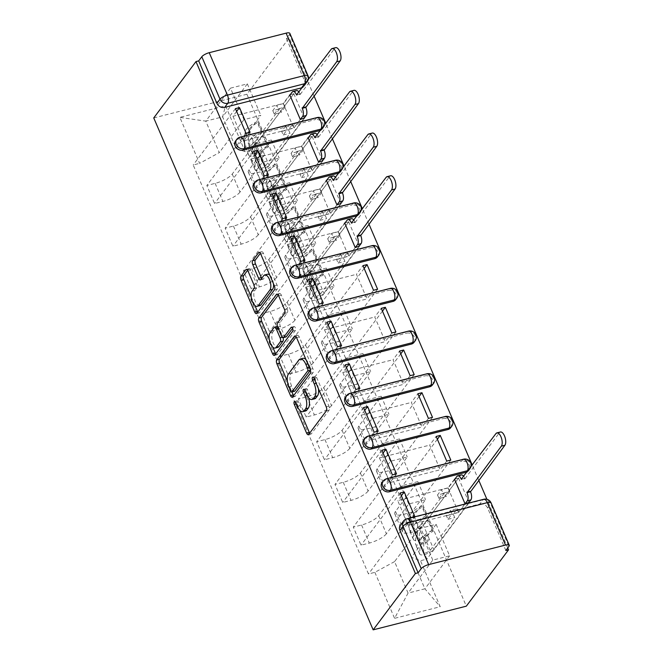 <?xml version="1.0" encoding="UTF-8"?>
<svg xmlns="http://www.w3.org/2000/svg" width="663" height="663" viewBox="0 0 663 663"><rect width="100%" height="100%" fill="white"/><g stroke="black" fill="none" stroke-linecap="round" stroke-linejoin="round"><path stroke-width="0.5" stroke-dasharray="3.31 2.49" d="M305.568 410.985A9.812 4.334 -104.3 0 1 300.007 405.673L298.416 401.977A2.146 0.945 -104.3 0 0 297.206 400.817A2.146 0.945 -104.3 0 0 296.925 401.016A2.146 0.945 -104.3 0 0 297.049 403.808L299.891 410.463M309.679 433.121A3.066 1.351 -104.3 0 0 311.022 434.025A3.066 1.351 -104.3 0 0 311.419 433.735L329.097 410.14A3.066 1.351 -104.3 0 0 328.931 406.146L316.69 377.595A2.146 0.945 -104.3 0 0 315.472 376.435A2.146 0.945 -104.3 0 0 315.198 376.634A2.146 0.945 -104.3 0 0 315.315 379.427L316.897 383.123L316.135 383.322M314.701 398.794A9.812 4.334 -104.3 0 1 309.14 393.482L307.557 389.786A2.146 0.945 -104.3 0 0 306.339 388.626A2.146 0.945 -104.3 0 0 306.066 388.825A2.146 0.945 -104.3 0 0 306.182 391.618L307.765 395.314L307.052 395.496M320.851 130.197A6.249 5.279 36.8 0 0 322.483 128.846A6.249 5.279 36.8 0 0 322.914 123.716A6.249 5.279 36.8 0 0 315.14 119.622L316.243 118.155A6.249 5.279 -143.2 0 1 324.016 122.249A6.249 5.279 -143.2 0 1 323.585 127.379A6.249 5.279 -143.2 0 1 321.945 128.73M339.149 172.902A6.249 5.279 36.8 0 0 340.79 171.551A6.249 5.279 36.8 0 0 341.221 166.421A6.249 5.279 36.8 0 0 333.439 162.327L334.542 160.86A6.249 5.279 -143.2 0 1 342.323 164.954A6.249 5.279 -143.2 0 1 341.884 170.084A6.249 5.279 -143.2 0 1 340.252 171.435M357.456 215.608A6.249 5.279 36.8 0 0 359.089 214.257A6.249 5.279 36.8 0 0 359.52 209.127A6.249 5.279 36.8 0 0 351.746 205.033L352.849 203.566A6.249 5.279 -143.2 0 1 360.622 207.66A6.249 5.279 -143.2 0 1 360.191 212.79A6.249 5.279 -143.2 0 1 358.55 214.141M377.396 256.962A6.249 5.279 36.8 0 0 377.827 251.832A6.249 5.279 36.8 0 0 370.045 247.738L371.147 246.271A6.249 5.279 -143.2 0 1 378.929 250.365A6.249 5.279 -143.2 0 1 378.498 255.495M395.695 299.668A6.249 5.279 36.8 0 0 396.134 294.538A6.249 5.279 36.8 0 0 388.352 290.444L389.454 288.977A6.249 5.279 -143.2 0 1 397.228 293.071A6.249 5.279 -143.2 0 1 396.797 298.201M414.002 342.373A6.249 5.279 36.8 0 0 414.433 337.243A6.249 5.279 36.8 0 0 406.659 333.149L407.753 331.682A6.249 5.279 -143.2 0 1 415.535 335.776A6.249 5.279 -143.2 0 1 415.104 340.906M432.301 385.079A6.249 5.279 36.8 0 0 432.74 379.949A6.249 5.279 36.8 0 0 424.958 375.855L426.06 374.388A6.249 5.279 -143.2 0 1 433.842 378.482A6.249 5.279 -143.2 0 1 433.403 383.612M450.608 427.784A6.249 5.279 36.8 0 0 451.039 422.654A6.249 5.279 36.8 0 0 443.265 418.56L444.367 417.093A6.249 5.279 -143.2 0 1 452.141 421.187A6.249 5.279 -143.2 0 1 451.71 426.317M467.274 471.841A6.249 5.279 36.8 0 0 468.915 470.49A6.249 5.279 36.8 0 0 469.346 465.36A6.249 5.279 36.8 0 0 461.564 461.266L462.666 459.799A6.249 5.279 -143.2 0 1 470.448 463.893A6.249 5.279 -143.2 0 1 470.009 469.023A6.249 5.279 -143.2 0 1 468.376 470.374M313.98 95.837L289.143 37.89L246.909 94.245L466.321 606.164M507.75 547.945L486.891 499.264M478.711 480.186L472.271 465.169M368.893 223.953L362.454 208.936M350.586 181.248L344.147 166.231M332.287 138.542L325.848 123.525M289.839 33.357A6.249 1.881 -23.2 0 1 289.532 34.443L307.715 76.875A6.249 5.279 -143.2 0 1 307.284 81.997A6.249 5.279 -143.2 0 1 305.643 83.356M289.143 37.89L286.424 38.578L289.532 34.443M153.75 117.931L246.909 94.245M400.361 525.245A6.249 5.279 -143.2 0 1 403.013 523.513L479.871 503.971L482.971 499.836A6.249 5.279 -143.2 0 1 490.753 503.93L508.935 546.362M386.405 533.765A14.371 4.326 -23.2 0 1 369.308 543.08L361.028 545.185L353.288 527.118L361.567 525.013A14.371 4.326 156.8 0 0 378.664 515.69L400.982 485.913L417.823 481.628L395.504 511.413A14.371 4.326 156.8 0 0 394.792 513.9A14.371 4.326 156.8 0 0 403.394 514.38L411.673 512.275L419.422 530.342L411.135 532.447A14.371 4.326 -23.2 0 1 402.532 531.966A14.371 4.326 -23.2 0 1 403.245 529.48L425.563 499.703L408.723 503.979L386.405 533.765L378.664 515.69M468.973 502.438L458.547 478.122L419.422 530.342M458.547 478.122L454.951 479.042M454.478 479.158L447.973 487.844L397.725 500.615L408.284 525.253L414.789 516.568M401.355 495.767L397.725 500.615M400.162 492.974L361.028 545.185M392.413 474.899L353.288 527.118M396.491 473.863L389.985 482.548L440.232 469.769L429.665 445.138L436.171 436.453M446.729 461.092L440.232 469.769M450.807 460.056L411.673 512.275M368.106 491.059A14.371 4.326 -23.2 0 1 351.009 500.374L342.721 502.479L334.981 484.413L343.26 482.308A14.371 4.326 156.8 0 0 360.357 472.984L382.675 443.207L399.516 438.923L377.197 468.708A14.371 4.326 156.8 0 0 376.485 471.194A14.371 4.326 156.8 0 0 385.087 471.675L393.374 469.57L401.115 487.636L392.836 489.742A14.371 4.326 -23.2 0 1 384.233 489.261A14.371 4.326 -23.2 0 1 384.946 486.775L407.264 456.998L390.424 461.274L368.106 491.059L360.357 472.984M437.373 439.254L401.115 487.636M383.057 453.061L379.427 457.909L429.665 445.138M381.855 450.268L342.721 502.479M374.114 432.193L334.981 484.413M378.183 431.157L371.678 439.842L421.925 427.063L411.367 402.433L417.872 393.747M428.431 418.386L421.925 427.063M432.5 417.35L393.374 469.57M349.799 448.354A14.371 4.326 -23.2 0 1 332.702 457.669L324.422 459.774L316.674 441.707L324.961 439.602A14.371 4.326 156.8 0 0 342.058 430.279L364.377 400.502L381.217 396.217L358.898 426.002A14.371 4.326 156.8 0 0 358.186 428.489A14.371 4.326 156.8 0 0 366.788 428.969L375.067 426.864L382.816 444.931L374.529 447.036A14.371 4.326 -23.2 0 1 365.926 446.555A14.371 4.326 -23.2 0 1 366.639 444.069L388.957 414.292L372.117 418.568L349.799 448.354L342.058 430.279M419.066 396.549L382.816 444.931M364.749 410.356L361.12 415.204L411.367 402.433M363.548 407.563L324.422 459.774M355.807 389.488L316.674 441.707M359.885 388.452L353.379 397.137L403.618 384.358L393.06 359.727L399.565 351.042M410.124 375.681L403.618 384.358M414.201 374.645L375.067 426.864M331.5 405.648A14.371 4.326 -23.2 0 1 314.403 414.963L306.115 417.068L298.375 399.002L306.654 396.897A14.371 4.326 156.8 0 0 323.751 387.573L346.069 357.796L362.91 353.512L340.591 383.297A14.371 4.326 156.8 0 0 339.879 385.783A14.371 4.326 156.8 0 0 348.481 386.264L356.769 384.159L364.509 402.226L356.222 404.331A14.371 4.326 -23.2 0 1 347.627 403.85A14.371 4.326 -23.2 0 1 348.34 401.364L370.65 371.587L353.818 375.863L331.5 405.648L323.751 387.573M400.767 353.843L364.509 402.226M346.451 367.65L342.821 372.498L393.06 359.727M345.249 364.857L306.115 417.068M337.508 346.782L298.375 399.002M341.578 345.746L335.072 354.432L385.319 341.652L374.761 317.022L381.266 308.336M391.825 332.975L385.319 341.652M395.894 331.939L356.769 384.159M313.193 362.943A14.371 4.326 -23.2 0 1 296.096 372.258L287.817 374.363L280.068 356.296L288.355 354.191A14.371 4.326 156.8 0 0 305.452 344.868L327.771 315.091L344.603 310.806L322.293 340.591A14.371 4.326 156.8 0 0 321.58 343.078A14.371 4.326 156.8 0 0 330.182 343.558L338.462 341.453L346.202 359.52L337.923 361.625A14.371 4.326 -23.2 0 1 329.32 361.144A14.371 4.326 -23.2 0 1 330.033 358.658L352.351 328.881L335.511 333.157L313.193 362.943L305.452 344.868M382.46 311.138L346.202 359.52M328.144 324.945L324.514 329.793L374.761 317.022M326.942 322.152L287.817 374.363M319.201 304.077L280.068 356.296M323.279 303.041L316.773 311.726L367.012 298.947L356.454 274.316L362.959 265.631M373.518 290.27L367.012 298.947M377.595 289.234L338.462 341.453M294.894 320.237A14.371 4.326 -23.2 0 1 277.797 329.552L269.51 331.657L261.769 313.591L270.048 311.486A14.371 4.326 156.8 0 0 287.145 302.162L309.464 272.385L326.304 268.101L303.986 297.886A14.371 4.326 156.8 0 0 303.273 300.372A14.371 4.326 156.8 0 0 311.875 300.853L320.154 298.748L327.903 316.815L319.616 318.92A14.371 4.326 -23.2 0 1 311.013 318.439A14.371 4.326 -23.2 0 1 311.726 315.953L334.044 286.176L317.204 290.452L294.894 320.237L287.145 302.162M364.161 268.432L327.903 316.815M309.845 282.239L306.207 287.087L356.454 274.316M308.643 279.446L269.51 331.657M300.894 261.371L261.769 313.591M304.972 260.335L298.466 269.021L348.713 256.241L338.147 231.611L344.652 222.925M355.219 247.564L348.713 256.241M359.288 246.528L320.154 298.748M276.587 277.532A14.371 4.326 -23.2 0 1 259.49 286.847L251.202 288.952L243.462 270.885L251.749 268.78A14.371 4.326 156.8 0 0 268.846 259.457L291.165 229.68L307.997 225.395L285.678 255.18A14.371 4.326 156.8 0 0 284.966 257.667A14.371 4.326 156.8 0 0 293.568 258.147L301.856 256.042L309.596 274.109L301.317 276.214A14.371 4.326 -23.2 0 1 292.714 275.733A14.371 4.326 -23.2 0 1 293.427 273.247L315.745 243.47L298.905 247.747L276.587 277.532L268.846 259.457M359.147 246.205L348.73 221.89L309.596 274.109M348.73 221.89L345.125 222.809M291.538 239.534L287.908 244.382L338.147 231.611M290.336 236.741L251.202 288.952M282.595 218.666L243.462 270.885M286.665 217.63L280.159 226.315L330.406 213.536L319.848 188.905L326.353 180.22M336.912 204.859L330.406 213.536M340.989 203.823L301.856 256.042M258.28 234.826A14.371 4.326 -23.2 0 1 241.183 244.141L232.904 246.246L225.163 228.18L233.442 226.075A14.371 4.326 156.8 0 0 250.539 216.751L272.858 186.974L289.698 182.69L267.38 212.475A14.371 4.326 156.8 0 0 266.667 214.961A14.371 4.326 156.8 0 0 275.269 215.442L283.549 213.337L291.297 231.404L283.01 233.509A14.371 4.326 -23.2 0 1 274.407 233.028A14.371 4.326 -23.2 0 1 275.12 230.542L297.438 200.765L280.598 205.041L258.28 234.826L250.539 216.751M340.848 203.5L330.423 179.184L291.297 231.404M330.423 179.184L326.826 180.104M273.231 196.828L269.601 201.676L319.848 188.905M272.037 194.035L232.904 246.246M264.288 175.96L225.163 228.18M268.366 174.924L261.86 183.61L312.099 170.83L301.541 146.2L308.046 137.514M318.605 162.153L312.099 170.83M322.682 161.117L283.549 213.337M239.981 192.121A14.371 4.326 -23.2 0 1 222.884 201.436L214.597 203.541L206.856 185.474L215.135 183.369A14.371 4.326 156.8 0 0 232.232 174.046L254.551 144.269L271.391 139.984L249.073 169.769A14.371 4.326 156.8 0 0 248.36 172.256A14.371 4.326 156.8 0 0 256.962 172.736L265.25 170.631L272.99 188.698L264.711 190.803A14.371 4.326 -23.2 0 1 256.109 190.322A14.371 4.326 -23.2 0 1 256.821 187.836L279.14 158.059L262.299 162.336L239.981 192.121L232.232 174.046M322.541 160.794L312.124 136.479L272.99 188.698M312.124 136.479L308.519 137.398M254.932 154.123L251.302 158.971L301.541 146.2M253.73 151.33L214.597 203.541M245.99 133.255L206.856 185.474M250.059 132.219L243.553 140.904L293.8 128.125L283.242 103.494L289.748 94.809M300.306 119.448L293.8 128.125M304.375 118.412L265.25 170.631M262.299 162.336L254.551 144.269M280.598 205.041L272.858 186.974M298.905 247.747L291.165 229.68M317.204 290.452L309.464 272.385M335.511 333.157L327.771 315.091M353.818 375.863L346.069 357.796M372.117 418.568L364.377 400.502M390.424 461.274L382.675 443.207M408.723 503.979L400.982 485.913M235.622 140.896A6.249 5.279 36.8 0 1 238.274 139.164L315.14 119.622M253.929 183.601A6.249 5.279 36.8 0 1 256.581 181.869L333.439 162.327M272.236 226.307A6.249 5.279 36.8 0 1 274.888 224.575L351.746 205.033M290.535 269.012A6.249 5.279 36.8 0 1 293.187 267.28L370.045 247.738M308.842 311.718A6.249 5.279 36.8 0 1 311.494 309.986L388.352 290.444M327.141 354.423A6.249 5.279 36.8 0 1 329.793 352.691L406.659 333.149M345.448 397.129A6.249 5.279 36.8 0 1 348.1 395.397L424.958 375.855M363.755 439.834A6.249 5.279 36.8 0 1 366.399 438.102L443.265 418.56M382.054 482.54A6.249 5.279 36.8 0 1 384.706 480.808L461.564 461.266M271.391 139.984L279.14 158.059M289.698 182.69L297.438 200.765M307.997 225.395L315.745 243.47M326.304 268.101L334.044 286.176M344.603 310.806L352.351 328.881M362.91 353.512L370.65 371.587M381.217 396.217L388.957 414.292M399.516 438.923L407.264 456.998M417.823 481.628L425.563 499.703M436.121 524.334L449.613 555.818L432.782 560.102L408.06 593.087L394.568 561.602L419.289 528.618L436.121 524.334L411.408 557.326L424.9 588.802L408.06 593.087L394.576 618.33L440.207 606.728L420.491 560.741L411.408 557.326M432.782 560.102L419.289 528.618M449.613 555.818L424.9 588.802L440.207 606.728M236.111 148.338L260.832 115.354L243.992 119.63L230.5 88.146L205.779 121.138L222.619 116.854L236.111 148.338L245.202 151.752L251.584 150.128L426.881 559.116L420.491 560.741M245.202 151.752L225.495 105.765L179.864 117.368L199.58 163.355L219.271 152.614L205.779 121.138L179.864 117.368M394.568 561.602L374.868 572.343L368.487 573.967L193.19 164.979L199.58 163.355M374.868 572.343L394.576 618.33M230.5 88.146L247.34 83.87L222.619 116.854L225.495 105.765M243.992 119.63L219.271 152.614M247.34 83.87L260.832 115.354M410.72 517.604L368.487 573.967M465.036 503.797L458.531 512.474L408.284 525.253M469.114 502.761L426.881 559.116M304.242 118.089L293.817 93.773L251.584 150.128M235.423 108.624L193.19 164.979M458.531 512.474L447.973 487.844M293.817 93.773L290.212 94.693M236.625 111.417L232.995 116.265L283.242 103.494M286.424 38.578L304.615 81.01A6.249 5.279 -143.2 0 1 304.176 86.14A6.249 5.279 -143.2 0 1 302.543 87.491M505.836 550.497L487.645 508.065A6.249 5.279 36.8 0 0 479.871 503.971M379.427 457.909L389.985 482.548M361.12 415.204L371.678 439.842M342.821 372.498L353.379 397.137M324.514 329.793L335.072 354.432M306.207 287.087L316.773 311.726M287.908 244.382L298.466 269.021M269.601 201.676L280.159 226.315M251.302 158.971L261.86 183.61M232.995 116.265L243.553 140.904M308.668 397.883A9.812 4.334 -104.3 0 0 307.765 395.314M318.422 388.667A9.812 4.334 -104.3 0 0 316.897 383.123M293.618 395.637A3.066 1.351 -104.3 0 0 294.952 396.54A3.066 1.351 -104.3 0 0 295.35 396.25L313.035 372.656A3.066 1.351 -104.3 0 0 312.861 368.661L299.27 336.953A3.066 1.351 -104.3 0 0 297.538 335.287A3.066 1.351 -104.3 0 0 297.14 335.577L296.162 336.887M287.411 381.333L291.944 391.908M302.991 358.327A9.812 4.334 -104.3 0 0 301.723 359.238L291.115 373.393A9.812 4.334 -104.3 0 0 291.654 386.189L293.328 390.084A2.146 0.945 -104.3 0 0 294.538 391.245M310.433 370.169A2.146 0.945 -104.3 0 0 310.218 367.542L309.455 367.733M305.941 359.545A9.812 4.334 -104.3 0 1 308.552 363.639L310.218 367.542M272.758 347.147L269.17 338.776M278.253 295.101L279.231 293.792L277.391 294.256M285.944 336.961A3.066 1.351 -104.3 0 1 284.203 335.304L280.35 326.304A3.066 1.351 -104.3 0 1 280.176 322.301L287.352 312.737A3.066 1.351 -104.3 0 0 287.178 308.734L281.361 295.168A3.066 1.351 -104.3 0 0 279.629 293.51A3.066 1.351 -104.3 0 0 279.231 293.792M292.574 328.359L293.808 326.718L291.703 327.249M275.709 353.851A3.066 1.351 -104.3 0 0 277.043 354.755A3.066 1.351 -104.3 0 0 277.441 354.465L295.416 330.481A2.146 0.945 -104.3 0 0 295.425 328.011A2.146 0.945 -104.3 0 0 294.082 326.519A2.146 0.945 -104.3 0 0 293.808 326.718M277.233 326.478A3.066 1.351 -104.3 0 0 276.836 326.76L272.733 332.238A8.205 3.622 -104.3 0 0 272.7 341.652A8.205 3.622 -104.3 0 0 277.838 347.371M283.035 337.674A3.066 1.351 -104.3 0 0 282.828 337.135L282.305 337.276M277.432 326.461A3.066 1.351 -104.3 0 1 278.974 328.135L282.828 337.135M259.879 305.651A8.205 3.622 -104.3 0 1 254.749 299.933A8.205 3.622 -104.3 0 1 254.783 290.518L256.722 287.924A3.066 1.351 -104.3 0 0 256.548 283.93L250.738 270.363A3.066 1.351 -104.3 0 0 248.998 268.697A3.066 1.351 -104.3 0 0 248.6 268.979L247.622 270.289M273.463 283.756A8.205 3.622 -104.3 0 0 269.717 275.021M267.479 274.225A8.205 3.622 -104.3 0 0 266.418 274.979L263.708 275.675M261.711 278.327A3.066 1.351 -104.3 0 0 263.054 279.231A3.066 1.351 -104.3 0 0 263.451 278.949L266.418 274.979M257.799 312.066A3.066 1.351 -104.3 0 0 259.134 312.969A3.066 1.351 -104.3 0 0 259.531 312.687L277.217 289.093A3.066 1.351 -104.3 0 0 277.043 285.09L263.46 253.382A3.066 1.351 -104.3 0 0 261.719 251.725A3.066 1.351 -104.3 0 0 261.321 252.006L260.344 253.316M251.186 296.809L254.932 305.544M463.785 476.498A6.249 2.76 75.7 0 1 464.788 478.33L464.962 478.736L461.431 479.639M454.619 479.482L448.304 487.91L449.829 491.465L443.041 493.189L441.517 489.634L437.505 494.979L444.301 493.247L445.826 496.811L449.829 491.465M448.304 487.91L441.517 489.634M457.221 508.712L458.746 512.275L451.959 513.999L450.426 510.435L457.221 508.712L453.219 514.057L454.743 517.612L430.221 550.331A3.746 1.127 -23.2 0 1 426.574 552.519A3.746 1.127 -23.2 0 1 423.516 552.635A3.746 1.127 -23.2 0 1 423.491 552.478L423.955 539.243A14.677 4.417 -23.2 0 1 433.304 531.187L429.085 521.333A14.677 4.417 156.8 0 0 419.729 529.389L419.265 542.624A3.746 1.127 156.8 0 0 419.298 542.782A3.746 1.127 156.8 0 0 422.348 542.665A3.746 1.127 156.8 0 0 425.994 540.478L424.005 535.82L427.536 534.925L423.309 525.071L460.437 475.528A6.249 2.76 75.7 0 1 461.249 474.948M444.301 493.247L419.778 525.966A3.746 1.127 -23.2 0 1 416.132 528.154A3.746 1.127 -23.2 0 1 413.074 528.27A3.746 1.127 -23.2 0 1 413.049 528.113L413.513 514.886A14.677 4.417 -23.2 0 1 422.861 506.83L421.693 506.026A18.738 5.644 156.8 0 0 409.751 516.311L409.286 529.538A7.807 2.354 156.8 0 0 409.344 529.87A7.807 2.354 156.8 0 0 415.709 529.629A7.807 2.354 156.8 0 0 423.309 525.071M422.861 506.83L427.088 516.684A14.677 4.417 156.8 0 0 417.74 524.74L417.267 537.966A3.746 1.127 156.8 0 0 417.3 538.132A3.746 1.127 156.8 0 0 420.359 538.008A3.746 1.127 156.8 0 0 424.005 535.82L419.778 525.966M427.088 516.684L425.911 515.88L421.693 506.026M425.911 515.88A18.738 5.644 156.8 0 0 413.977 526.165L413.505 539.392A7.807 2.354 156.8 0 0 413.571 539.732A7.807 2.354 156.8 0 0 419.936 539.483A7.807 2.354 156.8 0 0 427.536 534.925L429.533 539.583A7.807 2.354 156.8 0 1 421.925 544.141A7.807 2.354 156.8 0 1 415.56 544.381A7.807 2.354 156.8 0 1 415.502 544.05L415.966 530.814A18.738 5.644 156.8 0 1 427.908 520.538L429.085 521.333M458.746 512.275L465.111 503.781M433.304 531.187L432.135 530.392L427.908 520.538M432.135 530.392A18.738 5.644 156.8 0 0 420.193 540.668L419.729 553.903A7.807 2.354 156.8 0 0 419.787 554.235A7.807 2.354 156.8 0 0 426.152 553.995A7.807 2.354 156.8 0 0 433.751 549.436L468.642 502.877M464.962 478.736L499.488 432.666A7.185 3.174 75.7 0 1 500.416 432.003M450.426 510.435L446.423 515.781L447.948 519.336L451.959 513.999M447.948 519.336L454.743 517.612M446.423 515.781L453.219 514.057M437.505 494.979L439.039 498.535L445.826 496.811M439.039 498.535L443.041 493.189M430.221 550.331L425.994 540.478L429.533 539.583L433.751 549.436M353.959 220.265A6.249 2.76 75.7 0 1 354.97 222.097L355.144 222.511L351.614 223.406M344.793 223.249L338.478 231.677L340.003 235.232L333.216 236.956L331.691 233.401L327.688 238.746L334.475 237.014L336 240.578L340.003 235.232M338.478 231.677L331.691 233.401M347.395 252.479L348.92 256.042L342.133 257.766L340.608 254.202L347.395 252.479L343.393 257.824L344.917 261.379L320.403 294.099A3.746 1.127 -23.2 0 1 316.748 296.286A3.746 1.127 -23.2 0 1 313.698 296.402A3.746 1.127 -23.2 0 1 313.665 296.245L314.129 283.01A14.677 4.417 -23.2 0 1 323.486 274.954L319.259 265.101A14.677 4.417 156.8 0 0 309.911 273.156L309.447 286.391A3.746 1.127 156.8 0 0 309.472 286.549A3.746 1.127 156.8 0 0 312.53 286.433A3.746 1.127 156.8 0 0 316.176 284.245L314.179 279.587L317.71 278.692L313.491 268.838L350.619 219.296A6.249 2.76 75.7 0 1 351.423 218.715M334.475 237.014L309.961 269.733A3.746 1.127 -23.2 0 1 306.306 271.921A3.746 1.127 -23.2 0 1 303.256 272.037A3.746 1.127 -23.2 0 1 303.223 271.88L303.687 258.653A14.677 4.417 -23.2 0 1 313.044 250.597L311.867 249.794A18.738 5.644 156.8 0 0 299.925 260.078L299.461 273.305A7.807 2.354 156.8 0 0 299.519 273.637A7.807 2.354 156.8 0 0 305.892 273.396A7.807 2.354 156.8 0 0 313.491 268.838M313.044 250.597L317.27 260.451A14.677 4.417 156.8 0 0 307.914 268.507L307.45 281.734A3.746 1.127 156.8 0 0 307.475 281.899A3.746 1.127 156.8 0 0 310.533 281.775A3.746 1.127 156.8 0 0 314.179 279.587L309.961 269.733M317.27 260.451L316.094 259.647L311.867 249.794M316.094 259.647A18.738 5.644 156.8 0 0 304.151 269.932L303.687 283.159A7.807 2.354 156.8 0 0 303.745 283.499A7.807 2.354 156.8 0 0 310.11 283.25A7.807 2.354 156.8 0 0 317.71 278.692L319.707 283.35A7.807 2.354 156.8 0 1 312.107 287.908A7.807 2.354 156.8 0 1 305.742 288.148A7.807 2.354 156.8 0 1 305.684 287.817L306.149 274.581A18.738 5.644 156.8 0 1 318.083 264.305L319.259 265.101M348.92 256.042L355.285 247.548M323.486 274.954L322.309 274.159L318.083 264.305M322.309 274.159A18.738 5.644 156.8 0 0 310.367 284.435L309.903 297.67A7.807 2.354 156.8 0 0 309.961 298.002A7.807 2.354 156.8 0 0 316.334 297.762A7.807 2.354 156.8 0 0 323.934 293.203L358.816 246.644M355.144 222.511L389.67 176.433A7.185 3.174 75.7 0 1 390.598 175.77M340.608 254.202L336.605 259.548L338.13 263.103L342.133 257.766M338.13 263.103L344.917 261.379M336.605 259.548L343.393 257.824M327.688 238.746L329.213 242.302L336 240.578M329.213 242.302L333.216 236.956M320.403 294.099L316.176 284.245L319.707 283.35L323.934 293.203M335.66 177.56A6.249 2.76 75.7 0 1 336.663 179.391L336.837 179.806L333.307 180.701M326.494 180.543L320.179 188.972L321.704 192.527L314.917 194.251L313.384 190.695L309.381 196.041L316.176 194.309L317.701 197.872L321.704 192.527M320.179 188.972L313.384 190.695M329.097 209.773L330.622 213.337L323.826 215.061L322.301 211.497L329.097 209.773L325.094 215.119L326.619 218.674L302.096 251.393A3.746 1.127 -23.2 0 1 298.449 253.581A3.746 1.127 -23.2 0 1 295.391 253.697A3.746 1.127 -23.2 0 1 295.366 253.539L295.831 240.304A14.677 4.417 -23.2 0 1 305.179 232.249L300.961 222.395A14.677 4.417 156.8 0 0 291.604 230.451L291.14 243.686A3.746 1.127 156.8 0 0 291.173 243.843A3.746 1.127 156.8 0 0 294.223 243.727A3.746 1.127 156.8 0 0 297.869 241.539L295.88 236.882L299.411 235.987L295.184 226.133L332.312 176.59A6.249 2.76 75.7 0 1 333.124 176.01M316.176 194.309L291.654 227.028A3.746 1.127 -23.2 0 1 288.007 229.216A3.746 1.127 -23.2 0 1 284.949 229.332A3.746 1.127 -23.2 0 1 284.924 229.174L285.388 215.947A14.677 4.417 -23.2 0 1 294.737 207.892L293.568 207.088A18.738 5.644 156.8 0 0 281.626 217.373L281.162 230.6A7.807 2.354 156.8 0 0 281.22 230.931A7.807 2.354 156.8 0 0 287.585 230.691A7.807 2.354 156.8 0 0 295.184 226.133M294.737 207.892L298.963 217.746A14.677 4.417 156.8 0 0 289.615 225.801L289.143 239.028A3.746 1.127 156.8 0 0 289.176 239.194A3.746 1.127 156.8 0 0 292.234 239.07A3.746 1.127 156.8 0 0 295.88 236.882L291.654 227.028M298.963 217.746L297.786 216.942L293.568 207.088M297.786 216.942A18.738 5.644 156.8 0 0 285.852 227.227L285.38 240.454A7.807 2.354 156.8 0 0 285.446 240.793A7.807 2.354 156.8 0 0 291.811 240.545A7.807 2.354 156.8 0 0 299.411 235.987L301.4 240.644A7.807 2.354 156.8 0 1 293.8 245.202A7.807 2.354 156.8 0 1 287.435 245.443A7.807 2.354 156.8 0 1 287.377 245.111L287.841 231.876A18.738 5.644 156.8 0 1 299.784 221.599L300.961 222.395M330.622 213.337L336.986 204.842M305.179 232.249L304.01 231.453L299.784 221.599M304.01 231.453A18.738 5.644 156.8 0 0 292.068 241.73L291.604 254.965A7.807 2.354 156.8 0 0 291.662 255.296A7.807 2.354 156.8 0 0 298.027 255.056A7.807 2.354 156.8 0 0 305.626 250.498L340.517 203.939M336.837 179.806L371.363 133.727A7.185 3.174 75.7 0 1 372.291 133.064M322.301 211.497L318.298 216.842L319.823 220.398L323.826 215.061M319.823 220.398L326.619 218.674M318.298 216.842L325.094 215.119M309.381 196.041L310.906 199.596L317.701 197.872M310.906 199.596L314.917 194.251M302.096 251.393L297.869 241.539L301.4 240.644L305.626 250.498M317.353 134.854A6.249 2.76 75.7 0 1 318.356 136.686L318.538 137.1L315.008 137.995M308.187 137.838L301.872 146.266L303.397 149.821L296.61 151.545L295.085 147.99L291.082 153.335L297.869 151.603L299.394 155.167L303.397 149.821M301.872 146.266L295.085 147.99M310.79 167.068L312.314 170.631L305.527 172.355L304.002 168.792L310.79 167.068L306.787 172.413L308.312 175.968L283.797 208.688A3.746 1.127 -23.2 0 1 280.142 210.875A3.746 1.127 -23.2 0 1 277.093 210.991A3.746 1.127 -23.2 0 1 277.059 210.834L277.524 197.599A14.677 4.417 -23.2 0 1 286.88 189.543L282.653 179.69A14.677 4.417 156.8 0 0 273.305 187.745L272.841 200.98A3.746 1.127 156.8 0 0 272.866 201.138A3.746 1.127 156.8 0 0 275.924 201.022A3.746 1.127 156.8 0 0 279.571 198.834L277.573 194.176L281.104 193.281L276.885 183.427L314.013 133.885A6.249 2.76 75.7 0 1 314.817 133.304M297.869 151.603L273.355 184.322A3.746 1.127 -23.2 0 1 269.7 186.51A3.746 1.127 -23.2 0 1 266.65 186.626A3.746 1.127 -23.2 0 1 266.617 186.469L267.081 173.242A14.677 4.417 -23.2 0 1 276.438 165.186L275.261 164.383A18.738 5.644 156.8 0 0 263.319 174.667L262.855 187.894A7.807 2.354 156.8 0 0 262.913 188.226A7.807 2.354 156.8 0 0 269.277 187.985A7.807 2.354 156.8 0 0 276.885 183.427M276.438 165.186L280.664 175.04A14.677 4.417 156.8 0 0 271.308 183.096L270.844 196.323A3.746 1.127 156.8 0 0 270.869 196.488A3.746 1.127 156.8 0 0 273.927 196.364A3.746 1.127 156.8 0 0 277.573 194.176L273.355 184.322M280.664 175.04L279.488 174.236L275.261 164.383M279.488 174.236A18.738 5.644 156.8 0 0 267.545 184.521L267.081 197.748A7.807 2.354 156.8 0 0 267.139 198.088A7.807 2.354 156.8 0 0 273.504 197.839A7.807 2.354 156.8 0 0 281.104 193.281L283.101 197.939A7.807 2.354 156.8 0 1 275.501 202.497A7.807 2.354 156.8 0 1 269.137 202.737A7.807 2.354 156.8 0 1 269.079 202.406L269.543 189.17A18.738 5.644 156.8 0 1 281.477 178.894L282.653 179.69M312.314 170.631L318.679 162.137M286.88 189.543L285.703 188.748L281.477 178.894M285.703 188.748A18.738 5.644 156.8 0 0 273.761 199.024L273.297 212.259A7.807 2.354 156.8 0 0 273.355 212.591A7.807 2.354 156.8 0 0 279.72 212.351A7.807 2.354 156.8 0 0 287.328 207.792L322.21 161.233M318.538 137.1L353.064 91.022A7.185 3.174 75.7 0 1 353.992 90.359M304.002 168.792L299.999 174.137L301.524 177.692L305.527 172.355M301.524 177.692L308.312 175.968M299.999 174.137L306.787 172.413M291.082 153.335L292.607 156.891L299.394 155.167M292.607 156.891L296.61 151.545M283.797 208.688L279.571 198.834L283.101 197.939L287.328 207.792M299.054 92.149A6.249 2.76 75.7 0 1 300.057 93.98L300.231 94.395L296.701 95.29M289.88 95.132L283.573 103.561L285.098 107.116L278.303 108.84L276.778 105.284L272.775 110.63L279.571 108.898L281.095 112.461L285.098 107.116M283.573 103.561L276.778 105.284M292.491 124.362L294.016 127.926L287.22 129.65L285.695 126.086L292.491 124.362L288.488 129.708L290.013 133.263L265.49 165.982A3.746 1.127 -23.2 0 1 261.844 168.17A3.746 1.127 -23.2 0 1 258.785 168.286A3.746 1.127 -23.2 0 1 258.761 168.129L259.225 154.893A14.677 4.417 -23.2 0 1 268.573 146.838L264.355 136.984A14.677 4.417 156.8 0 0 254.998 145.04L254.534 158.275A3.746 1.127 156.8 0 0 254.559 158.432A3.746 1.127 156.8 0 0 257.617 158.316A3.746 1.127 156.8 0 0 261.263 156.128L259.274 151.471L262.805 150.576L258.578 140.722L295.706 91.179A6.249 2.76 75.7 0 1 296.518 90.599M279.571 108.898L255.048 141.617A3.746 1.127 -23.2 0 1 251.401 143.805A3.746 1.127 -23.2 0 1 248.343 143.921A3.746 1.127 -23.2 0 1 248.318 143.763L248.782 130.536A14.677 4.417 -23.2 0 1 258.131 122.481L256.954 121.677A18.738 5.644 156.8 0 0 245.02 131.962L244.556 145.189A7.807 2.354 156.8 0 0 244.614 145.52A7.807 2.354 156.8 0 0 250.979 145.28A7.807 2.354 156.8 0 0 258.578 140.722M258.131 122.481L262.357 132.335A14.677 4.417 156.8 0 0 253.001 140.39L252.537 153.617A3.746 1.127 156.8 0 0 252.57 153.783A3.746 1.127 156.8 0 0 255.62 153.659A3.746 1.127 156.8 0 0 259.274 151.471L255.048 141.617M262.357 132.335L261.181 131.531L256.954 121.677M261.181 131.531A18.738 5.644 156.8 0 0 249.238 141.816L248.774 155.043A7.807 2.354 156.8 0 0 248.832 155.382A7.807 2.354 156.8 0 0 255.197 155.134A7.807 2.354 156.8 0 0 262.805 150.576L264.794 155.233A7.807 2.354 156.8 0 1 257.194 159.791A7.807 2.354 156.8 0 1 250.829 160.032A7.807 2.354 156.8 0 1 250.771 159.7L251.236 146.465A18.738 5.644 156.8 0 1 263.178 136.188L264.355 136.984M294.016 127.926L300.38 119.431M268.573 146.838L267.396 146.042L263.178 136.188M267.396 146.042A18.738 5.644 156.8 0 0 255.462 156.319L254.998 169.554A7.807 2.354 156.8 0 0 255.056 169.885A7.807 2.354 156.8 0 0 261.421 169.645A7.807 2.354 156.8 0 0 269.021 165.087L303.911 118.528M300.231 94.395L334.757 48.316A7.185 3.174 75.7 0 1 335.685 47.653M285.695 126.086L281.692 131.431L283.217 134.987L287.22 129.65M283.217 134.987L290.013 133.263M281.692 131.431L288.488 129.708M272.775 110.63L274.3 114.185L281.095 112.461M274.3 114.185L278.303 108.84M265.49 165.982L261.263 156.128L264.794 155.233L269.021 165.087M297.049 403.808L296.278 404.007M315.315 379.427L314.552 379.626M306.182 391.618L305.411 391.816M403.013 523.513L406.112 519.378L482.971 499.836A6.249 2.76 -104.3 0 1 483.783 499.256M275.269 215.442L283.01 233.509M293.568 258.147L301.317 276.214M311.875 300.853L319.616 318.92M330.182 343.558L337.923 361.625M348.481 386.264L356.222 404.331M366.788 428.969L374.529 447.036M385.087 471.675L392.836 489.742M403.394 514.38L411.135 532.447M256.962 172.736L264.711 190.803M238.274 139.164L239.376 137.697L316.243 118.155A6.249 2.76 75.7 0 1 317.047 117.575M256.581 181.869L257.683 180.402L334.542 160.86A6.249 2.76 75.7 0 1 335.354 160.28M274.888 224.575L275.982 223.108L352.849 203.566A6.249 2.76 75.7 0 1 353.652 202.986M293.187 267.28L294.289 265.813L371.147 246.271A6.249 2.76 75.7 0 1 371.96 245.691M311.494 309.986L312.596 308.519L389.454 288.977A6.249 2.76 75.7 0 1 390.258 288.397M329.793 352.691L330.895 351.224L407.753 331.682A6.249 2.76 75.7 0 1 408.565 331.102M348.1 395.397L349.202 393.93L426.06 374.388A6.249 2.76 75.7 0 1 426.864 373.808M366.399 438.102L367.501 436.635L444.367 417.093A6.249 2.76 75.7 0 1 445.171 416.513M384.706 480.808L385.808 479.341L462.666 459.799A6.249 2.76 75.7 0 1 463.478 459.219M249.073 169.769L256.821 187.836M267.38 212.475L275.12 230.542M233.442 226.075L241.183 244.141M285.678 255.18L293.427 273.247M251.749 268.78L259.49 286.847M303.986 297.886L311.726 315.953M270.048 311.486L277.797 329.552M322.293 340.591L330.033 358.658M288.355 354.191L296.096 372.258M340.591 383.297L348.34 401.364M306.654 396.897L314.403 414.963M358.898 426.002L366.639 444.069M324.961 439.602L332.702 457.669M377.197 468.708L384.946 486.775M343.26 482.308L351.009 500.374M395.504 511.413L403.245 529.48M361.567 525.013L369.308 543.08M215.135 183.369L222.884 201.436M383.156 481.073A6.249 5.279 -143.2 0 1 385.808 479.341A6.249 2.76 75.7 0 1 386.612 478.761M364.849 438.367A6.249 5.279 -143.2 0 1 367.501 436.635A6.249 2.76 75.7 0 1 368.313 436.055M346.55 395.662A6.249 5.279 -143.2 0 1 349.202 393.93A6.249 2.76 75.7 0 1 350.006 393.35M328.243 352.956A6.249 5.279 -143.2 0 1 330.895 351.224A6.249 2.76 75.7 0 1 331.707 350.644M309.944 310.251A6.249 5.279 -143.2 0 1 312.596 308.519A6.249 2.76 75.7 0 1 313.4 307.939M291.637 267.545A6.249 5.279 -143.2 0 1 294.289 265.813A6.249 2.76 75.7 0 1 295.093 265.233M273.33 224.84A6.249 5.279 -143.2 0 1 275.982 223.108A6.249 2.76 75.7 0 1 276.794 222.528M255.031 182.134A6.249 5.279 -143.2 0 1 257.683 180.402A6.249 2.76 75.7 0 1 258.487 179.822M236.724 139.429A6.249 5.279 -143.2 0 1 239.376 137.697A6.249 2.76 75.7 0 1 240.188 137.117M403.46 521.101A6.249 5.279 -143.2 0 1 406.112 519.378A6.249 2.76 -104.3 0 1 406.916 518.798M487.645 508.065L490.753 503.93A6.249 1.881 -23.2 0 0 491.059 502.844M304.615 81.01L307.715 76.875A6.249 1.881 -23.2 0 0 308.022 75.789M300.007 405.673L297.289 406.361M307.557 389.786L304.839 390.474M309.14 393.482L306.422 394.17M316.69 377.595L313.98 378.283M328.931 406.146L326.213 406.833M329.097 410.14L326.378 410.828M311.419 433.735L308.701 434.431M298.416 401.977L295.706 402.665M297.14 335.577L295.3 336.042M299.27 336.953L296.56 337.641M312.861 368.661L310.143 369.349M313.035 372.656L310.317 373.344M295.35 396.25L292.632 396.946M293.328 390.084L290.609 390.772M308.552 363.639L307.781 363.838M301.723 359.238L299.005 359.926M291.115 373.393L288.397 374.089M291.654 386.189L288.935 386.877M281.361 295.168L278.651 295.855M287.178 308.734L284.468 309.43M287.352 312.737L284.634 313.425M280.176 322.301L277.466 322.997M280.35 326.304L277.631 326.992M284.203 335.304L281.493 335.992M295.416 330.481L292.706 331.168M277.441 354.465L274.722 355.161M272.733 332.238L270.023 332.925M278.974 328.135L278.203 328.334M276.836 326.76L274.126 327.456M250.738 270.363L248.02 271.051M256.548 283.93L253.838 284.618M256.722 287.924L254.004 288.62M254.783 290.518L252.064 291.206M263.451 278.949L260.733 279.637M261.321 252.006L259.49 252.47M263.46 253.382L260.741 254.078M277.043 285.09L274.333 285.778M277.217 289.093L274.499 289.781M259.531 312.687L256.813 313.375M248.6 268.979L246.76 269.451M464.788 478.33L461.854 479.076M417.267 537.966L413.049 528.113M417.74 524.74L413.513 514.886M413.977 526.165L409.751 516.311M413.505 539.392L409.286 529.538M423.491 552.478L419.265 542.624M423.955 539.243L419.729 529.389M420.193 540.668L415.966 530.814M419.729 553.903L415.502 544.05M460.437 475.528L456.906 476.424M499.488 432.666L495.957 433.561M354.97 222.097L352.036 222.843M307.45 281.734L303.223 271.88M307.914 268.507L303.687 258.653M304.151 269.932L299.925 260.078M303.687 283.159L299.461 273.305M313.665 296.245L309.447 286.391M314.129 283.01L309.911 273.156M310.367 284.435L306.149 274.581M309.903 297.67L305.684 287.817M350.619 219.296L347.089 220.191M389.67 176.433L386.139 177.328M336.663 179.391L333.729 180.137M289.143 239.028L284.924 229.174M289.615 225.801L285.388 215.947M285.852 227.227L281.626 217.373M285.38 240.454L281.162 230.6M295.366 253.539L291.14 243.686M295.831 240.304L291.604 230.451M292.068 241.73L287.841 231.876M291.604 254.965L287.377 245.111M332.312 176.59L328.782 177.485M371.363 133.727L367.832 134.622M318.356 136.686L315.422 137.432M270.844 196.323L266.617 186.469M271.308 183.096L267.081 173.242M267.545 184.521L263.319 174.667M267.081 197.748L262.855 187.894M277.059 210.834L272.841 200.98M277.524 197.599L273.305 187.745M273.761 199.024L269.543 189.17M273.297 212.259L269.079 202.406M314.013 133.885L310.483 134.78M353.064 91.022L349.534 91.917M300.057 93.98L297.123 94.726M252.537 153.617L248.318 143.763M253.001 140.39L248.782 130.536M249.238 141.816L245.02 131.962M248.774 155.043L244.556 145.189M258.761 168.129L254.534 158.275M259.225 154.893L254.998 145.04M255.462 156.319L251.236 146.465M254.998 169.554L250.771 159.7M295.706 91.179L292.176 92.074M334.757 48.316L331.227 49.211M322.483 128.846L323.585 127.379A6.249 6.249 0 0 0 324.655 125.125M340.79 171.551L341.884 170.084A6.249 6.249 0 0 0 342.953 167.83M359.089 214.257L360.191 212.79A6.249 6.249 0 0 0 361.26 210.536M468.915 470.49L470.009 469.023A6.249 6.249 0 0 0 471.078 466.769M248.36 172.256L256.109 190.322M266.667 214.961L274.407 233.028M284.966 257.667L292.714 275.733M303.273 300.372L311.013 318.439M321.58 343.078L329.32 361.144M339.879 385.783L347.627 403.85M358.186 428.489L365.926 446.555M376.485 471.194L384.233 489.261M394.792 513.9L402.532 531.966M304.176 86.14L307.284 81.997A6.249 6.249 0 0 0 308.353 79.742M306.339 388.626L303.621 389.314M315.472 376.435L312.762 377.123M311.022 434.025L308.303 434.713M297.206 400.817L294.488 401.505M297.538 335.287L294.82 335.984M294.952 396.54L292.234 397.228M279.629 293.51L276.91 294.198M294.082 326.519L291.364 327.207M277.043 354.755L274.333 355.443M263.054 279.231L260.335 279.919M261.719 251.725L259.001 252.412M259.134 312.969L256.424 313.657M248.998 268.697L246.28 269.393M417.3 538.132L413.074 528.27M413.571 539.732L409.344 529.87M423.516 552.635L419.298 542.782M419.787 554.235L415.56 544.381M307.475 281.899L303.256 272.037M303.745 283.499L299.519 273.637M313.698 296.402L309.472 286.549M309.961 298.002L305.742 288.148M289.176 239.194L284.949 229.332M285.446 240.793L281.22 230.931M295.391 253.697L291.173 243.843M291.662 255.296L287.435 245.443M270.869 196.488L266.65 186.626M267.139 198.088L262.913 188.226M277.093 210.991L272.866 201.138M273.355 212.591L269.137 202.737M252.57 153.783L248.343 143.921M248.832 155.382L244.614 145.52M258.785 168.286L254.559 158.432M255.056 169.885L250.829 160.032"/><path stroke-width="0.99" d="M294.215 401.703A2.146 0.945 -104.3 0 0 294.331 404.505L306.563 433.055A3.066 1.351 -104.3 0 0 308.303 434.713A3.066 1.351 -104.3 0 0 308.701 434.431L326.378 410.828A3.066 1.351 -104.3 0 0 326.213 406.833L313.98 378.283A2.146 0.945 -104.3 0 0 312.762 377.123A2.146 0.945 -104.3 0 0 312.48 377.322A2.146 0.945 -104.3 0 0 312.604 380.123L314.187 383.811A9.812 4.334 -104.3 0 1 314.726 396.607L313.251 398.571A9.812 4.334 -104.3 0 1 311.983 399.482A9.812 4.334 -104.3 0 1 306.422 394.17L304.839 390.474A2.146 0.945 -104.3 0 0 303.621 389.314A2.146 0.945 -104.3 0 0 303.347 389.512A2.146 0.945 -104.3 0 0 303.463 392.314L305.046 396.002A9.812 4.334 -104.3 0 1 305.593 408.798L304.118 410.762A9.812 4.334 -104.3 0 1 302.85 411.673A9.812 4.334 -104.3 0 1 297.289 406.361L295.706 402.665A2.146 0.945 -104.3 0 0 294.488 401.505A2.146 0.945 -104.3 0 0 294.215 401.703M321.945 128.73A6.249 5.279 -143.2 0 1 320.933 129.103L244.075 148.645A6.249 5.279 -143.2 0 1 237.23 146.109A6.249 5.279 -143.2 0 1 236.724 139.429L235.622 140.896A6.249 5.279 36.8 0 0 236.127 147.576A6.249 5.279 36.8 0 0 242.973 150.111L319.831 130.57A6.249 5.279 36.8 0 0 320.851 130.197M340.252 171.435A6.249 5.279 -143.2 0 1 339.232 171.808L262.374 191.35A6.249 5.279 -143.2 0 1 255.528 188.814A6.249 5.279 -143.2 0 1 255.031 182.134L253.929 183.601A6.249 5.279 36.8 0 0 254.426 190.281A6.249 5.279 36.8 0 0 261.272 192.817L338.138 173.275A6.249 5.279 36.8 0 0 339.149 172.902M358.55 214.141A6.249 5.279 -143.2 0 1 357.539 214.514L280.681 234.056A6.249 5.279 -143.2 0 1 273.836 231.52A6.249 5.279 -143.2 0 1 273.33 224.84L272.236 226.307A6.249 5.279 36.8 0 0 272.733 232.986A6.249 5.279 36.8 0 0 279.579 235.522L356.437 215.981A6.249 5.279 36.8 0 0 357.456 215.608M297.878 278.228L374.744 258.686A6.249 5.279 36.8 0 0 377.396 256.962L378.498 255.495A6.249 5.279 -143.2 0 1 375.846 257.219L298.98 276.761A6.249 5.279 -143.2 0 1 292.134 274.225A6.249 5.279 -143.2 0 1 291.637 267.545L290.535 269.012A6.249 5.279 36.8 0 0 291.032 275.692A6.249 5.279 36.8 0 0 297.878 278.228L298.98 276.761A6.249 2.76 75.7 0 0 298.64 268.614A6.249 2.76 75.7 0 0 295.093 265.233A6.249 6.249 0 0 0 291.637 267.545M316.185 320.933L393.043 301.392A6.249 5.279 36.8 0 0 395.695 299.668L396.797 298.201A6.249 5.279 -143.2 0 1 394.145 299.925L317.287 319.467A6.249 5.279 -143.2 0 1 310.441 316.931A6.249 5.279 -143.2 0 1 309.944 310.251L308.842 311.718A6.249 5.279 36.8 0 0 309.339 318.397A6.249 5.279 36.8 0 0 316.185 320.933L317.287 319.467A6.249 2.76 75.7 0 0 316.939 311.32A6.249 2.76 75.7 0 0 313.4 307.939A6.249 6.249 0 0 0 309.944 310.251M334.492 363.639L411.35 344.097A6.249 5.279 36.8 0 0 414.002 342.373L415.104 340.906A6.249 5.279 -143.2 0 1 412.452 342.63L335.586 362.172A6.249 5.279 -143.2 0 1 328.74 359.636A6.249 5.279 -143.2 0 1 328.243 352.956L327.141 354.423A6.249 5.279 36.8 0 0 327.646 361.103A6.249 5.279 36.8 0 0 334.492 363.639L335.586 362.172A6.249 2.76 75.7 0 0 335.246 354.025A6.249 2.76 75.7 0 0 331.707 350.644A6.249 6.249 0 0 0 328.243 352.956M352.791 406.344L429.649 386.802A6.249 5.279 36.8 0 0 432.301 385.079L433.403 383.612A6.249 5.279 -143.2 0 1 430.751 385.336L353.893 404.878A6.249 5.279 -143.2 0 1 347.047 402.342A6.249 5.279 -143.2 0 1 346.55 395.662L345.448 397.129A6.249 5.279 36.8 0 0 345.945 403.808A6.249 5.279 36.8 0 0 352.791 406.344L353.893 404.878A6.249 2.76 75.7 0 0 353.545 396.731A6.249 2.76 75.7 0 0 350.006 393.35A6.249 6.249 0 0 0 346.55 395.662M371.098 449.05L447.956 429.508A6.249 5.279 36.8 0 0 450.608 427.784L451.71 426.317A6.249 5.279 -143.2 0 1 449.058 428.041L372.2 447.583A6.249 5.279 -143.2 0 1 365.354 445.047A6.249 5.279 -143.2 0 1 364.849 438.367L363.755 439.834A6.249 5.279 36.8 0 0 364.252 446.514A6.249 5.279 36.8 0 0 371.098 449.05L372.2 447.583A6.249 2.76 75.7 0 0 371.852 439.436A6.249 2.76 75.7 0 0 368.313 436.055A6.249 6.249 0 0 0 364.849 438.367M468.376 470.374A6.249 5.279 -143.2 0 1 467.357 470.747L390.499 490.288A6.249 5.279 -143.2 0 1 383.653 487.753A6.249 5.279 -143.2 0 1 383.156 481.073L382.054 482.54A6.249 5.279 36.8 0 0 382.551 489.219A6.249 5.279 36.8 0 0 389.396 491.755L466.263 472.213A6.249 5.279 36.8 0 0 467.274 471.841M248.02 271.051A3.066 1.351 -104.3 0 0 246.28 269.393A3.066 1.351 -104.3 0 0 245.882 269.675L240.926 276.297A3.066 1.351 -104.3 0 0 241.092 280.292L254.683 312A3.066 1.351 -104.3 0 0 256.424 313.657A3.066 1.351 -104.3 0 0 256.813 313.375L274.499 289.781A3.066 1.351 -104.3 0 0 274.333 285.778L260.741 254.078A3.066 1.351 -104.3 0 0 259.001 252.412A3.066 1.351 -104.3 0 0 258.603 252.694L252.611 260.692A3.066 1.351 -104.3 0 0 252.785 264.694L258.595 278.261A3.066 1.351 -104.3 0 0 260.335 279.919A3.066 1.351 -104.3 0 0 260.733 279.637L263.708 275.675A8.205 3.622 -104.3 0 1 264.761 274.913A8.205 3.622 -104.3 0 1 269.899 280.631A8.205 3.622 -104.3 0 1 269.866 290.046L258.222 305.585A8.205 3.622 -104.3 0 1 257.161 306.339A8.205 3.622 -104.3 0 1 252.031 300.629A8.205 3.622 -104.3 0 1 252.064 291.206L254.004 288.62A3.066 1.351 -104.3 0 0 253.838 284.618L248.02 271.051M195.983 61.576L415.394 573.495L373.161 629.85L153.75 117.931L195.983 61.576L198.701 60.88L201.809 56.745A6.249 1.881 -23.2 0 1 209.235 52.692L286.101 33.15A6.249 1.881 -23.2 0 1 289.839 33.357L308.022 75.789A6.249 1.881 -23.2 0 0 304.284 75.582L286.101 33.15M276.744 359.86A3.066 1.351 -104.3 0 0 276.91 363.863L290.502 395.571A3.066 1.351 -104.3 0 0 292.234 397.228A3.066 1.351 -104.3 0 0 292.632 396.946L310.317 373.344A3.066 1.351 -104.3 0 0 310.143 369.349L296.56 337.641A3.066 1.351 -104.3 0 0 294.82 335.984A3.066 1.351 -104.3 0 0 294.422 336.265L276.744 359.86L279.454 359.172A3.066 1.351 -104.3 0 0 279.629 363.167L287.411 381.333M272.592 353.785L259.001 322.077A3.066 1.351 -104.3 0 1 258.835 318.074L276.512 294.48A3.066 1.351 -104.3 0 1 276.91 294.198A3.066 1.351 -104.3 0 1 278.651 295.855L284.468 309.43A3.066 1.351 -104.3 0 1 284.634 313.425L277.466 322.997A3.066 1.351 -104.3 0 0 277.631 326.992L281.493 335.992A3.066 1.351 -104.3 0 0 283.225 337.658A3.066 1.351 -104.3 0 0 283.623 337.368L291.09 327.406A2.146 0.945 -104.3 0 1 291.364 327.207A2.146 0.945 -104.3 0 1 292.714 328.707A2.146 0.945 -104.3 0 1 292.706 331.168L274.722 355.161A3.066 1.351 -104.3 0 1 274.333 355.443A3.066 1.351 -104.3 0 1 272.592 353.785L275.311 353.089L272.758 347.147M302.543 87.491A6.249 5.279 -143.2 0 1 301.524 87.864L224.666 107.406L227.774 103.271A6.249 5.279 -143.2 0 1 219.992 99.177L201.809 56.745M505.504 545.069L487.322 502.637L410.463 522.179L428.646 564.611L505.504 545.069A6.249 1.881 156.8 0 1 509.25 545.276A6.249 1.881 156.8 0 1 508.935 546.362L505.836 550.497L508.554 549.809L507.75 547.945M486.891 499.264L478.711 480.186M472.271 465.169L368.893 223.953M362.454 208.936L350.586 181.248M344.147 166.231L332.287 138.542M325.848 123.525L313.98 95.837M508.554 549.809L466.321 606.164L373.161 629.85M428.646 564.611A6.249 1.881 156.8 0 0 421.212 568.663L403.029 526.231A6.249 5.279 -143.2 0 1 403.46 521.101L400.361 525.245A6.249 5.279 -143.2 0 0 399.922 530.367L403.029 526.231A6.249 1.881 156.8 0 1 410.463 522.179A6.249 2.76 -104.3 0 0 406.916 518.798A6.249 6.249 0 0 0 403.46 521.101M415.394 573.495L418.113 572.799L421.212 568.663M454.951 479.042L454.478 479.158L465.036 503.797L468.973 502.438M404.231 491.938L400.162 492.974L410.72 517.604L414.789 516.568L404.231 491.938L401.355 495.767M385.932 449.232L381.855 450.268L392.413 474.899L396.491 473.863L385.932 449.232L383.057 453.061M440.249 435.417L436.171 436.453L446.729 461.092L450.807 460.056L440.249 435.417L437.373 439.254M367.625 406.527L363.548 407.563L374.114 432.193L378.183 431.157L367.625 406.527L364.749 410.356M421.941 392.711L417.872 393.747L428.431 418.386L432.5 417.35L421.941 392.711L419.066 396.549M349.318 363.821L345.249 364.857L355.807 389.488L359.885 388.452L349.318 363.821L346.451 367.65M403.643 350.006L399.565 351.042L410.124 375.681L414.201 374.645L403.643 350.006L400.767 353.843M331.019 321.116L326.942 322.152L337.508 346.782L341.578 345.746L331.019 321.116L328.144 324.945M385.336 307.3L381.266 308.336L391.825 332.975L395.894 331.939L385.336 307.3L382.46 311.138M312.712 278.41L308.643 279.446L319.201 304.077L323.279 303.041L312.712 278.41L309.845 282.239M367.037 264.595L362.959 265.631L373.518 290.27L377.595 289.234L367.037 264.595L364.161 268.432M294.413 235.705L290.336 236.741L300.894 261.371L304.972 260.335L294.413 235.705L291.538 239.534M345.125 222.809L344.652 222.925L355.219 247.564L359.147 246.205M276.106 192.999L272.037 194.035L282.595 218.666L286.665 217.63L276.106 192.999L273.231 196.828M326.826 180.104L326.353 180.22L336.912 204.859L340.848 203.5M257.808 150.294L253.73 151.33L264.288 175.96L268.366 174.924L257.808 150.294L254.932 154.123M308.519 137.398L308.046 137.514L318.605 162.153L322.541 160.794M239.5 107.588L235.423 108.624L245.99 133.255L250.059 132.219L239.5 107.588L236.625 111.417M290.212 94.693L289.748 94.809L300.306 119.448L304.242 118.089M198.701 60.88L216.892 103.312A6.249 5.279 36.8 0 0 224.666 107.406M418.113 572.799L399.922 530.367M302.85 411.673L305.568 410.985A9.812 4.334 -104.3 0 0 306.836 410.074L304.118 410.762M308.668 397.883A9.812 4.334 -104.3 0 1 308.303 408.11L306.836 410.074M311.983 399.482L314.701 398.794A9.812 4.334 -104.3 0 0 315.969 397.883L313.251 398.571M318.422 388.667A9.812 4.334 -104.3 0 1 317.444 395.919L315.969 397.883M299.891 410.463L309.281 432.359A3.066 1.351 -104.3 0 0 309.679 433.121M296.162 336.887L279.454 359.172M291.944 391.908L293.212 394.875A3.066 1.351 -104.3 0 0 293.618 395.637M290.609 390.772A2.146 0.945 -104.3 0 0 291.828 391.941A2.146 0.945 -104.3 0 0 292.101 391.742L307.624 371.031A2.146 0.945 -104.3 0 0 307.508 368.23L305.834 364.335A9.812 4.334 -104.3 0 0 300.273 359.023A9.812 4.334 -104.3 0 0 299.005 359.926L288.397 374.089A9.812 4.334 -104.3 0 0 288.935 386.877L290.609 390.772M291.828 391.941L294.538 391.245A2.146 0.945 -104.3 0 0 294.82 391.046L292.101 391.742M310.433 370.169A2.146 0.945 -104.3 0 1 310.342 370.335L294.82 391.046M305.941 359.545A9.812 4.334 -104.3 0 0 302.991 358.327L300.273 359.023M269.17 338.776L261.719 321.381L259.001 322.077M278.253 295.101L261.545 317.386A3.066 1.351 -104.3 0 0 261.719 321.381M283.225 337.658L285.944 336.961A3.066 1.351 -104.3 0 0 286.341 336.68L292.574 328.359M270.023 332.925A8.205 3.622 -104.3 0 0 269.99 342.348A8.205 3.622 -104.3 0 0 275.12 348.058A8.205 3.622 -104.3 0 0 276.181 347.304L280.283 341.826A3.066 1.351 -104.3 0 0 280.118 337.832L276.256 328.831A3.066 1.351 -104.3 0 0 274.515 327.166A3.066 1.351 -104.3 0 0 274.126 327.456L270.023 332.925M275.12 348.058L277.838 347.371A8.205 3.622 -104.3 0 0 278.899 346.608L276.181 347.304M283.035 337.674A3.066 1.351 -104.3 0 1 283.002 341.138L278.899 346.608M277.432 326.461A3.066 1.351 -104.3 0 0 277.233 326.478L274.515 327.166M275.311 353.089A3.066 1.351 -104.3 0 0 275.709 353.851M257.161 306.339L259.879 305.651A8.205 3.622 -104.3 0 0 260.94 304.889L258.222 305.585M273.463 283.756A8.205 3.622 -104.3 0 1 272.584 289.358L260.94 304.889M269.717 275.021A8.205 3.622 -104.3 0 0 267.479 274.225L264.761 274.913M260.344 253.316L255.33 260.004A3.066 1.351 -104.3 0 0 255.495 263.998L261.313 277.573A3.066 1.351 -104.3 0 0 261.711 278.327M254.932 305.544L257.401 311.312A3.066 1.351 -104.3 0 0 257.799 312.066M247.622 270.289L243.636 275.601A3.066 1.351 -104.3 0 0 243.81 279.604L251.186 296.809M465.111 503.781L467.349 500.789A6.249 2.76 -104.3 0 0 467.009 492.642L501.361 446.158A7.185 3.174 -104.3 0 0 501.385 437.903A7.185 3.174 -104.3 0 0 496.885 432.898A7.185 3.174 -104.3 0 0 495.957 433.561L461.257 479.225A6.249 2.76 -104.3 0 0 457.719 475.843A6.249 2.76 -104.3 0 0 456.906 476.424L454.619 479.482M457.719 475.843L461.249 474.948A6.249 2.76 75.7 0 1 463.785 476.498M496.885 432.898L500.416 432.003A7.185 3.174 75.7 0 1 504.916 437.008A7.185 3.174 75.7 0 1 504.891 445.263L470.539 491.747A6.249 2.76 75.7 0 1 470.879 499.885L467.349 500.789M468.642 502.877L470.879 499.885M470.365 491.333L466.827 492.228M355.285 247.548L357.531 244.556A6.249 2.76 -104.3 0 0 357.183 236.409L391.535 189.925A7.185 3.174 -104.3 0 0 391.568 181.67A7.185 3.174 -104.3 0 0 387.068 176.665A7.185 3.174 -104.3 0 0 386.139 177.328L351.44 222.992A6.249 2.76 -104.3 0 0 347.893 219.61A6.249 2.76 -104.3 0 0 347.089 220.191L344.793 223.249M347.893 219.61L351.423 218.715A6.249 2.76 75.7 0 1 353.959 220.265M387.068 176.665L390.598 175.77A7.185 3.174 75.7 0 1 395.098 180.775A7.185 3.174 75.7 0 1 395.065 189.03L360.713 235.514A6.249 2.76 75.7 0 1 361.062 243.653L357.531 244.556M358.816 246.644L361.062 243.653M360.539 235.1L357.009 235.995M336.986 204.842L339.224 201.85A6.249 2.76 -104.3 0 0 338.884 193.704L373.236 147.219A7.185 3.174 -104.3 0 0 373.261 138.965A7.185 3.174 -104.3 0 0 368.761 133.959A7.185 3.174 -104.3 0 0 367.832 134.622L333.133 180.286A6.249 2.76 -104.3 0 0 329.594 176.905A6.249 2.76 -104.3 0 0 328.782 177.485L326.494 180.543M329.594 176.905L333.124 176.01A6.249 2.76 75.7 0 1 335.66 177.56M368.761 133.959L372.291 133.064A7.185 3.174 75.7 0 1 376.791 138.07A7.185 3.174 75.7 0 1 376.766 146.324L342.415 192.809A6.249 2.76 75.7 0 1 342.754 200.947L339.224 201.85M340.517 203.939L342.754 200.947M342.232 192.394L338.702 193.289M318.679 162.137L320.925 159.145A6.249 2.76 -104.3 0 0 320.577 150.998L354.929 104.514A7.185 3.174 -104.3 0 0 354.962 96.259A7.185 3.174 -104.3 0 0 350.462 91.254A7.185 3.174 -104.3 0 0 349.534 91.917L314.826 137.581A6.249 2.76 -104.3 0 0 311.287 134.199A6.249 2.76 -104.3 0 0 310.483 134.78L308.187 137.838M311.287 134.199L314.817 133.304A6.249 2.76 75.7 0 1 317.353 134.854M350.462 91.254L353.992 90.359A7.185 3.174 75.7 0 1 358.492 95.364A7.185 3.174 75.7 0 1 358.459 103.619L324.108 150.103A6.249 2.76 75.7 0 1 324.456 158.242L320.925 159.145M322.21 161.233L324.456 158.242M323.934 149.689L320.403 150.584M300.38 119.431L302.618 116.439A6.249 2.76 -104.3 0 0 302.278 108.293L336.622 61.808A7.185 3.174 -104.3 0 0 336.655 53.554A7.185 3.174 -104.3 0 0 332.155 48.548A7.185 3.174 -104.3 0 0 331.227 49.211L296.527 94.875A6.249 2.76 -104.3 0 0 292.988 91.494A6.249 2.76 -104.3 0 0 292.176 92.074L289.88 95.132M292.988 91.494L296.518 90.599A6.249 2.76 75.7 0 1 299.054 92.149M332.155 48.548L335.685 47.653A7.185 3.174 75.7 0 1 340.185 52.659A7.185 3.174 75.7 0 1 340.152 60.913L305.809 107.398A6.249 2.76 75.7 0 1 306.149 115.536L302.618 116.439M303.911 118.528L306.149 115.536M305.626 106.983L302.096 107.878M296.278 404.007L294.331 404.505M314.552 379.626L312.604 380.123M305.411 391.816L303.463 392.314M319.831 130.57L320.933 129.103A6.249 2.76 -104.3 0 0 320.585 120.956A6.249 2.76 75.7 0 0 317.047 117.575L240.188 137.117A6.249 2.76 75.7 0 1 243.727 140.498A6.249 2.76 75.7 0 1 244.075 148.645L242.973 150.111M338.138 173.275L339.232 171.808A6.249 2.76 -104.3 0 0 338.892 163.662A6.249 2.76 75.7 0 0 335.354 160.28L258.487 179.822A6.249 2.76 75.7 0 1 262.034 183.203A6.249 2.76 75.7 0 1 262.374 191.35L261.272 192.817M356.437 215.981L357.539 214.514A6.249 2.76 -104.3 0 0 357.191 206.367A6.249 2.76 75.7 0 0 353.652 202.986L276.794 222.528A6.249 2.76 75.7 0 1 280.333 225.909A6.249 2.76 75.7 0 1 280.681 234.056L279.579 235.522M374.744 258.686L375.846 257.219A6.249 2.76 -104.3 0 0 375.498 249.073A6.249 2.76 75.7 0 0 371.96 245.691L295.093 265.233M393.043 301.392L394.145 299.925A6.249 2.76 -104.3 0 0 393.805 291.778A6.249 2.76 75.7 0 0 390.258 288.397L313.4 307.939M411.35 344.097L412.452 342.63A6.249 2.76 -104.3 0 0 412.104 334.483A6.249 2.76 75.7 0 0 408.565 331.102L331.707 350.644M429.649 386.802L430.751 385.336A6.249 2.76 -104.3 0 0 430.411 377.189A6.249 2.76 75.7 0 0 426.864 373.808L350.006 393.35M447.956 429.508L449.058 428.041A6.249 2.76 -104.3 0 0 448.71 419.894A6.249 2.76 75.7 0 0 445.171 416.513L368.313 436.055M466.263 472.213L467.357 470.747A6.249 2.76 -104.3 0 0 467.017 462.6A6.249 2.76 75.7 0 0 463.478 459.219L386.612 478.761A6.249 2.76 75.7 0 1 390.159 482.142A6.249 2.76 75.7 0 1 390.499 490.288L389.396 491.755M301.524 87.864L304.632 83.729L227.774 103.271A6.249 2.76 75.7 0 0 227.426 95.124L304.284 75.582A6.249 2.76 75.7 0 1 304.632 83.729A6.249 5.279 -143.2 0 0 305.643 83.356M209.235 52.692L227.426 95.124A6.249 1.881 156.8 0 0 219.992 99.177L216.892 103.312M483.783 499.256A6.249 2.76 -104.3 0 1 487.322 502.637A6.249 1.881 -23.2 0 1 491.059 502.844A6.249 6.249 0 0 0 483.783 499.256L406.916 518.798M308.303 408.11L305.593 408.798M307.052 395.496L305.046 396.002M317.444 395.919L314.726 396.607M316.135 383.322L314.187 383.811M309.281 432.359L306.563 433.055M295.3 336.042L294.422 336.265M293.212 394.875L290.502 395.571M279.629 363.167L276.91 363.863M310.342 370.335L307.624 371.031M309.455 367.733L307.508 368.23M307.781 363.838L305.834 364.335M261.545 317.386L258.835 318.074M277.391 294.256L276.512 294.48M286.341 336.68L283.623 337.368M291.703 327.249L291.09 327.406M283.002 341.138L280.283 341.826M282.305 337.276L280.118 337.832M278.203 328.334L276.256 328.831M272.584 289.358L269.866 290.046M261.313 277.573L258.595 278.261M255.495 263.998L252.785 264.694M255.33 260.004L252.611 260.692M259.49 252.47L258.603 252.694M257.401 311.312L254.683 312M243.81 279.604L241.092 280.292M243.636 275.601L240.926 276.297M246.76 269.451L245.882 269.675M461.854 479.076L461.257 479.225M470.539 491.747L467.009 492.642M504.891 445.263L501.361 446.158M352.036 222.843L351.44 222.992M360.713 235.514L357.183 236.409M395.065 189.03L391.535 189.925M333.729 180.137L333.133 180.286M342.415 192.809L338.884 193.704M376.766 146.324L373.236 147.219M315.422 137.432L314.826 137.581M324.108 150.103L320.577 150.998M358.459 103.619L354.929 104.514M297.123 94.726L296.527 94.875M305.809 107.398L302.278 108.293M340.152 60.913L336.622 61.808M386.612 478.761A6.249 6.249 0 0 0 383.156 481.073M471.078 466.769A6.249 6.249 0 0 0 463.478 459.219M451.71 426.317A6.249 6.249 0 0 0 445.171 416.513M433.403 383.612A6.249 6.249 0 0 0 426.864 373.808M415.104 340.906A6.249 6.249 0 0 0 408.565 331.102M396.797 298.201A6.249 6.249 0 0 0 390.258 288.397M378.498 255.495A6.249 6.249 0 0 0 371.96 245.691M276.794 222.528A6.249 6.249 0 0 0 273.33 224.84M361.26 210.536A6.249 6.249 0 0 0 353.652 202.986M258.487 179.822A6.249 6.249 0 0 0 255.031 182.134M342.953 167.83A6.249 6.249 0 0 0 335.354 160.28M240.188 137.117A6.249 6.249 0 0 0 236.724 139.429M324.655 125.125A6.249 6.249 0 0 0 317.047 117.575M308.353 79.742A6.249 6.249 0 0 0 308.022 75.789M509.25 545.276L491.059 502.844"/></g></svg>
